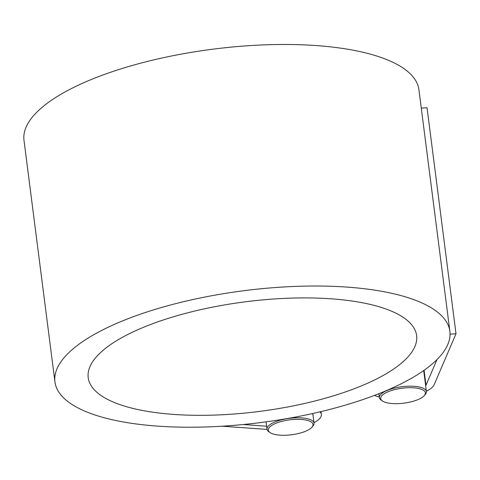 <?xml version="1.0" encoding="UTF-8"?>
<svg xmlns="http://www.w3.org/2000/svg" width="480" height="480" viewBox="0 0 480 480"><rect width="100%" height="100%" fill="white"/><g stroke="black" fill="none" stroke-linecap="round" stroke-linejoin="round"><path stroke-width="0.72" d="M54.942 381.912L24 140.376A199.08 66.456 -7.3 0 1 172.32 55.83A199.08 66.456 -7.3 0 1 398.58 65.244A199.08 66.456 -7.3 0 1 418.932 89.784L449.874 331.32A199.08 66.456 172.7 0 0 429.522 306.786A199.08 66.456 172.7 0 0 203.262 297.366A199.08 66.456 172.7 0 0 54.942 381.912A199.08 66.456 172.7 0 0 75.294 406.446A199.08 66.456 172.7 0 0 282.756 419.31A199.08 66.456 172.7 0 0 447.786 344.52A199.08 66.456 172.7 0 0 449.874 331.32M425.664 385.872A24.174 8.07 172.7 0 0 426 385.242L437.022 359.538M421.278 108.108L427.044 107.754L456 333.78L434.136 384.738A32.466 10.836 -7.3 0 1 426.354 391.236M379.302 396.984A32.466 10.836 -7.3 0 1 374.466 395.394M450.054 334.146L456 333.78M266.634 426.198L243.186 424.524M312.174 413.628A24.174 8.07 -7.3 0 1 313.134 415.47A24.174 8.07 -7.3 0 1 313.134 416.142M222.102 426.204L267.054 429.402M313.974 422.688A32.466 10.836 172.7 0 0 321.36 414.414A32.466 10.836 172.7 0 0 319.98 411.84M105.132 398.052A165.546 55.26 172.7 0 0 293.274 405.882A165.546 55.26 172.7 0 0 416.61 335.58A165.546 55.26 172.7 0 0 245.388 301.806A165.546 55.26 172.7 0 0 88.206 377.652A165.546 55.26 172.7 0 0 105.132 398.052M311.892 427.26L312.87 426.15A23.7 7.914 172.7 0 0 314.034 423.174A23.7 7.914 172.7 0 0 311.61 420.258A23.7 7.914 172.7 0 0 284.676 419.136A23.7 7.914 172.7 0 0 267.018 429.198A23.7 7.914 172.7 0 0 268.902 431.784L270.12 432.612A22.512 7.518 -7.3 0 1 289.716 419.844A22.512 7.518 -7.3 0 1 311.892 427.26A22.512 7.518 -7.3 0 1 292.242 434.67A22.512 7.518 -7.3 0 1 270.642 432.93A22.512 7.518 -7.3 0 1 270.12 432.612M382.482 400.998L381.258 400.17A23.7 7.914 -7.3 0 1 379.38 397.584A23.7 7.914 -7.3 0 1 397.038 387.522A23.7 7.914 -7.3 0 1 423.972 388.644A23.7 7.914 -7.3 0 1 426.396 391.566A23.7 7.914 -7.3 0 1 425.226 394.536L424.254 395.646A22.512 7.518 172.7 0 0 423.06 390.048A22.512 7.518 172.7 0 0 393.666 389.874A22.512 7.518 172.7 0 0 382.482 400.998A22.512 7.518 172.7 0 0 403.986 403.14A22.512 7.518 172.7 0 0 424.254 395.646M426 385.242L424.08 370.278M321 411.6L321.36 414.414M266.076 421.836L267.018 429.198M312.966 414.81L314.034 423.174M426.396 391.566L423.702 370.548M379.38 397.584L378.876 393.684"/></g></svg>
